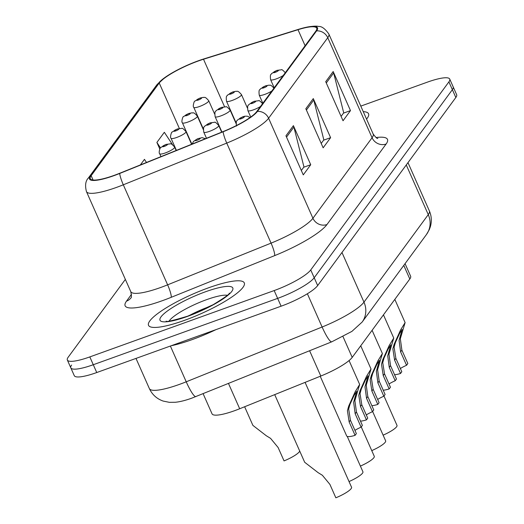 <?xml version="1.0" encoding="UTF-8"?>
<svg xmlns="http://www.w3.org/2000/svg" width="524" height="524" viewBox="0 0 524 524"><rect width="100%" height="100%" fill="white"/><g stroke="black" fill="none" stroke-linecap="round" stroke-linejoin="round"><path stroke-width="0.79" d="M405.052 263.657L410.62 276.207A32.737 6.635 156.1 0 1 409.801 278.997L352.207 357.388A32.737 6.635 156.1 0 1 320.812 376.042L239.684 408.746A32.737 6.635 156.1 0 1 234.516 410.724A32.737 6.635 156.1 0 1 212.043 413.836L203.109 393.681M184.481 320.354A52.374 10.624 -23.9 0 0 244.295 282.894A52.374 10.624 -23.9 0 0 208.342 287.879A52.374 10.624 -23.9 0 0 148.528 325.339A52.374 10.624 -23.9 0 0 184.481 320.354A52.374 10.624 -23.9 0 0 244.295 282.894A52.374 10.624 -23.9 0 0 208.342 287.879A52.374 10.624 -23.9 0 0 148.528 325.339A52.374 10.624 -23.9 0 0 184.481 320.354M366.551 119.092A52.374 10.624 -23.9 0 0 368.549 113.767A52.374 10.624 -23.9 0 0 363.263 111.664A52.374 10.624 -23.9 0 1 368.549 113.767A52.374 10.624 -23.9 0 1 366.551 119.092M114.245 175.35A34.918 7.081 156.1 0 1 90.272 178.671A34.918 7.081 156.1 0 1 91.143 175.697L159.231 83.015A34.918 7.081 156.1 0 1 203.508 59.238L298.005 29.704A34.918 7.081 156.1 0 1 316.706 28.158A34.918 7.081 156.1 0 1 315.834 31.132L256.681 111.651A34.918 7.081 156.1 0 1 223.198 131.544L119.754 173.241A34.918 7.081 156.1 0 1 114.245 175.35M114.042 175.619A35.789 7.257 -23.9 0 0 119.695 173.464L223.132 131.76A35.789 7.257 -23.9 0 0 257.461 111.37L316.614 30.851A35.789 7.257 -23.9 0 0 305.741 27.386A35.789 7.257 -23.9 0 0 298.339 29.39L203.836 58.924A35.789 7.257 -23.9 0 0 165.152 77.336A35.789 7.257 -23.9 0 0 158.458 83.29L90.37 175.979A35.789 7.257 -23.9 0 0 114.042 175.619M71.631 365.051A32.737 6.635 -23.9 0 0 70.812 367.841L74.27 375.656A32.737 6.635 -23.9 0 0 96.743 372.538L281.106 306.193A32.737 6.635 -23.9 0 0 317.668 285.567L455.834 97.497L452.369 89.683A32.737 6.635 -23.9 0 0 453.188 86.892A32.737 6.635 -23.9 0 1 452.369 89.683L314.204 277.753L452.369 89.683L448.911 81.862A32.737 6.635 -23.9 0 0 449.73 79.078A32.737 6.635 -23.9 0 0 427.256 82.189L360.8 106.11M281.106 306.193L277.641 298.379A32.737 6.635 -23.9 0 0 314.204 277.753A32.737 6.635 -23.9 0 1 277.641 298.379L93.285 364.724L277.641 298.379L274.176 290.565A32.737 6.635 -23.9 0 0 310.739 269.939L448.911 81.862M70.812 367.841A32.737 6.635 -23.9 0 0 93.285 364.724A32.737 6.635 -23.9 0 1 70.812 367.841L67.347 360.021A32.737 6.635 -23.9 0 0 89.82 356.909L274.176 290.565M125.354 279.39L68.166 357.237A32.737 6.635 -23.9 0 0 67.347 360.021M293.414 125.655L310.725 164.733L303.272 174.878L285.953 135.801L293.414 125.655A8.731 8.057 -143.7 0 1 293.892 127.057L286.523 137.085M333.172 71.533L350.484 110.61L343.03 120.756L325.718 81.678L333.172 71.533A8.731 8.057 -143.7 0 1 333.657 72.934L326.282 82.962M313.293 98.591L330.605 137.668L323.151 147.814L305.833 108.743L313.293 98.591A8.731 8.057 -143.7 0 1 313.771 99.992L306.402 110.027M172.468 144.611L164.34 132.29L156.886 142.436L159.781 148.973M146.51 162.46L144.46 159.355L140.353 164.942M330.605 137.668L323.596 140.19M321.212 143.438L323.832 139.875L313.771 99.992M350.484 110.61L343.482 113.132M341.091 116.38L343.711 112.817L333.657 72.934M310.725 164.733L303.717 167.248M301.333 170.503L303.946 166.94L293.892 127.057M156.886 142.436L160.475 147.879M175.723 149.543L176.313 150.44M455.834 97.497A32.737 6.635 -23.9 0 0 456.653 94.706L449.73 79.078M244.636 406.748L252.889 425.383L266.303 435.752L270.574 438.372L278.12 447.516L284.054 460.91A16.368 3.321 156.1 0 0 299.728 451.099M274.707 394.631L304.68 462.273L318.094 472.641L322.365 475.261L329.91 484.399L335.845 497.8A16.368 3.321 156.1 0 0 351.552 487.248L305.086 382.382M354.931 430.374A10.912 2.214 156.1 0 1 361.108 427.152L355.167 413.757L353.635 402.262L356.72 391.284L354.067 395.456L349.98 404.364L348.663 409.028L350.425 420.209L356.366 433.61L355.082 435.352A16.368 3.321 156.1 0 1 346.678 435.961L320.229 376.278M355.082 435.352L349.148 421.951L347.419 410.718L348.702 406.1L355.134 391.841L359.667 384.465L354.872 400.572L356.451 412.008L362.385 425.409L361.108 427.152M171.204 345.742A54.555 11.063 -23.9 0 0 192.21 339.591A54.555 11.063 -23.9 0 0 216.032 329.609M347.255 436.44L362.916 471.777A16.368 3.321 156.1 0 1 349.03 481.563M361.259 426.942L374.274 456.312A16.368 3.321 156.1 0 1 360.394 466.098M372.623 411.478L385.638 440.848A16.368 3.321 156.1 0 1 371.758 450.627M366.296 414.91A10.912 2.214 156.1 0 1 372.466 411.687L366.531 398.292L364.992 386.797L368.077 375.819L365.425 379.992L361.337 388.9L360.021 393.557L361.789 404.744L367.724 418.139L366.446 419.888A16.368 3.321 156.1 0 1 360.499 421.145M366.446 419.888L360.505 406.486L358.783 395.253L360.06 390.635L366.492 376.376L371.025 369.001L366.237 385.101L367.809 396.544L373.75 409.945L372.466 411.687M377.653 399.445A10.912 2.214 156.1 0 1 383.83 396.223L377.889 382.821L376.356 371.326L379.441 360.348L376.789 364.527L372.702 373.435L371.385 378.092L373.147 389.28L379.088 402.674L377.804 404.423A16.368 3.321 156.1 0 1 371.857 405.681M377.804 404.423L371.87 391.022L370.141 379.789L371.424 375.171L377.856 360.912L382.389 353.536L377.601 369.636L379.173 381.079L385.107 394.48L383.83 396.223M389.018 383.981A10.912 2.214 156.1 0 1 395.188 380.758L389.253 367.357L387.714 355.861L390.806 344.884L388.146 349.063L384.059 357.964L382.749 362.628L384.511 373.815L390.446 387.21L389.168 388.959A16.368 3.321 156.1 0 1 383.221 390.21M389.168 388.959L383.227 375.557L381.505 364.318L382.782 359.706L389.221 345.447L393.753 338.072L388.959 354.172L390.531 365.614L396.471 379.016L395.188 380.758M400.375 368.51A10.912 2.214 156.1 0 1 406.552 365.294L400.611 351.892L399.078 340.397L402.163 329.419L399.511 333.598L395.424 342.5L394.107 347.163L395.875 358.351L401.81 371.745L400.526 373.488A16.368 3.321 156.1 0 1 394.579 374.745M400.526 373.488L394.592 360.093L392.862 348.853L394.146 344.242L400.578 329.982L405.111 322.607L400.323 338.707L401.895 350.15L407.836 363.545L406.552 365.294M383.981 396.013L396.996 425.383A16.368 3.321 156.1 0 1 383.116 435.162M228.477 383.457L239.684 408.746M309.605 350.752L320.812 376.042M343.01 336.637L352.207 357.388M403.775 265.399L409.801 278.997M91.143 175.697L93.062 180.02M316.614 30.851A10.912 10.074 36.3 0 1 327.755 37.715L268.602 118.234A43.649 8.849 156.1 0 1 226.741 143.098L123.304 184.802A43.649 8.849 156.1 0 1 116.413 187.435A43.649 8.849 156.1 0 1 86.447 191.588L130.771 291.619A43.649 8.849 -23.9 0 0 160.737 287.466A43.649 8.849 -23.9 0 0 167.628 284.833L271.072 243.129A43.649 8.849 -23.9 0 0 312.933 218.266L372.079 137.747A43.649 8.849 -23.9 0 0 373.173 134.033C375.682 137.393 377.241 138.84 377.837 138.375M119.695 173.464A10.912 1.762 -112 0 0 123.304 184.802L167.628 284.833A10.912 1.762 68 0 1 171.197 297.324A54.555 11.063 156.1 0 1 126.494 301.162L131.478 294.37M376.075 137.55A54.555 11.063 156.1 0 1 386.109 144.021L326.963 224.541A10.912 10.074 -143.7 0 1 312.933 218.266L268.602 118.234A10.912 10.074 -143.7 0 0 257.461 111.37M305.741 27.386C312.265 26.128 316.568 25.82 318.638 26.475C321.651 26.18 325.057 28.689 328.843 34.001A43.649 8.849 156.1 0 1 327.755 37.715L372.079 137.747A10.912 10.074 -143.7 0 0 386.109 144.021M326.963 224.541A54.555 11.063 156.1 0 1 274.635 255.627A10.912 1.762 68 0 0 271.072 243.129L226.741 143.098A10.912 1.762 -112 0 1 223.132 131.76M158.458 83.29A10.912 10.074 -143.7 0 0 156.538 85.235L88.445 177.918A10.912 10.074 36.3 0 1 90.37 175.979M274.635 255.627L171.197 297.324M89.82 356.909L96.743 372.538M310.739 269.939L317.668 285.567M126.494 301.162A10.912 10.074 -143.7 0 0 130.882 297.953M298.005 29.704L305.112 45.732M203.508 59.238L224.547 106.726M159.231 83.015L179.346 128.406M195.904 396.589A21.825 3.524 -112 0 1 186.223 381.8L322.116 327.015A43.649 8.849 -23.9 0 0 363.977 302.145L428.272 214.624A43.649 8.849 -23.9 0 0 429.366 210.903C431.566 216.039 431.9 221.292 430.381 226.656L429.307 229.617L426.457 234.523L362.156 322.05L351.892 331.404L331.797 341.805L191.692 398.194C185.398 400.46 179.922 401.823 175.265 402.275L169.383 402.34L163.193 401.076C156.84 398.862 152.235 394.69 149.366 388.579A43.649 8.849 -23.9 0 0 179.332 384.426A43.649 8.849 -23.9 0 0 186.223 381.8L170.379 346.043M331.797 341.805A21.825 3.524 -112 0 1 322.116 327.015L307.378 293.754M362.156 322.05A21.825 20.141 -143.7 0 0 363.977 302.145L341.969 252.489M426.457 234.523A21.825 20.141 -143.7 0 0 428.272 214.624L406.27 164.962M348.702 406.1L349.98 404.364M354.741 397.88L356.019 396.137M355.167 413.757L356.451 412.008M349.148 421.951L350.425 420.209M210.104 306.33A33.261 6.747 -23.9 0 0 209.613 306.507A33.261 6.747 -23.9 0 0 188.85 315.749M227.285 295.287A33.261 6.747 -23.9 0 0 206.58 299.669A33.261 6.747 -23.9 0 0 169.134 321.061M205.48 291.776A39.804 8.07 -23.9 0 0 161.012 316.856A39.804 8.07 -23.9 0 0 187.35 316.457A39.804 8.07 -23.9 0 0 231.811 291.377A39.804 8.07 -23.9 0 0 205.48 291.776M176.149 150.506L174.643 147.1A8.181 1.657 156.1 0 1 165.296 152.956A8.181 1.657 156.1 0 1 159.676 153.728L160.96 156.63M164.372 146.379A2.725 0.55 -23.9 0 0 167.418 144.657A2.725 0.55 -23.9 0 0 165.617 144.683A2.725 0.55 -23.9 0 0 162.564 146.406A2.725 0.55 -23.9 0 0 164.372 146.379M191.601 144.277L186 131.635A8.181 1.657 156.1 0 1 176.654 137.484A8.181 1.657 156.1 0 1 171.04 138.264L176.418 150.401M175.737 130.908A2.725 0.55 -23.9 0 0 178.782 129.192A2.725 0.55 -23.9 0 0 176.974 129.218A2.725 0.55 -23.9 0 0 173.929 130.941A2.725 0.55 -23.9 0 0 175.737 130.908M203.312 129.592L197.365 116.171A8.181 1.657 156.1 0 1 188.018 122.02A8.181 1.657 156.1 0 1 182.398 122.799L191.869 144.172M187.094 115.444A2.725 0.55 -23.9 0 0 190.14 113.728A2.725 0.55 -23.9 0 0 188.339 113.754A2.725 0.55 -23.9 0 0 185.293 115.477A2.725 0.55 -23.9 0 0 187.094 115.444M214.676 114.127L208.722 100.706A8.181 1.657 156.1 0 1 199.375 106.555A8.181 1.657 156.1 0 1 193.762 107.335L203.371 129.028M198.458 99.979A2.725 0.55 -23.9 0 0 201.504 98.263A2.725 0.55 -23.9 0 0 199.696 98.289A2.725 0.55 -23.9 0 0 196.651 100.005A2.725 0.55 -23.9 0 0 198.458 99.979M198.36 138.591A2.725 0.55 -23.9 0 0 195.308 140.308A2.725 0.55 -23.9 0 0 197.116 140.281A2.725 0.55 -23.9 0 0 200.161 138.565A2.725 0.55 -23.9 0 0 198.36 138.591M209.397 131.393A8.181 1.657 156.1 0 1 203.784 132.172C202.926 125.452 204.688 127.247 204.845 126.002L210.039 122.878L214.578 122.288C214.86 121.692 216.248 122.773 218.744 125.537A8.181 1.657 156.1 0 1 209.397 131.393M209.718 123.127A2.725 0.55 -23.9 0 0 206.672 124.843A2.725 0.55 -23.9 0 0 208.48 124.817A2.725 0.55 -23.9 0 0 211.526 123.101A2.725 0.55 -23.9 0 0 209.718 123.127M220.761 115.928A8.181 1.657 156.1 0 1 215.141 116.708C214.29 109.988 216.052 111.782 216.202 110.538L221.397 107.413L225.936 106.817C226.224 106.228 227.613 107.309 230.108 110.073A8.181 1.657 156.1 0 1 220.761 115.928M221.082 107.662A2.725 0.55 -23.9 0 0 218.036 109.378A2.725 0.55 -23.9 0 0 219.838 109.352A2.725 0.55 -23.9 0 0 222.883 107.63A2.725 0.55 -23.9 0 0 221.082 107.662M242.461 117.029A2.725 0.55 -23.9 0 0 239.416 118.752A2.725 0.55 -23.9 0 0 241.217 118.719A2.725 0.55 -23.9 0 0 244.269 117.003A2.725 0.55 -23.9 0 0 242.461 117.029M360.06 390.635L361.337 388.9M366.099 382.415L367.383 380.673M366.531 398.292L367.809 396.544M360.505 406.486L361.789 404.744M260.507 106.451A8.181 1.657 156.1 0 1 253.505 109.83A8.181 1.657 156.1 0 1 247.885 110.61C247.033 103.896 248.795 105.684 248.946 104.44L254.14 101.315L258.679 100.726C258.967 100.13 260.356 101.217 262.852 103.981M253.826 101.564A2.725 0.55 -23.9 0 0 250.78 103.28A2.725 0.55 -23.9 0 0 252.581 103.254A2.725 0.55 -23.9 0 0 255.627 101.538A2.725 0.55 -23.9 0 0 253.826 101.564M371.424 375.171L372.702 373.435M377.463 366.951L378.741 365.208M377.889 382.821L379.173 381.079M371.87 391.022L373.147 389.28M271.864 90.98A8.181 1.657 156.1 0 1 264.862 94.366A8.181 1.657 156.1 0 1 259.249 95.145C258.391 88.432 260.153 90.22 260.31 88.975L265.504 85.851L268.93 85.157C269.952 85.877 269.808 83.368 274.209 88.517M265.183 86.1A2.725 0.55 -23.9 0 0 262.138 87.816A2.725 0.55 -23.9 0 0 263.945 87.79A2.725 0.55 -23.9 0 0 266.991 86.074A2.725 0.55 -23.9 0 0 265.183 86.1M382.782 359.706L384.059 357.964M388.828 351.486L390.105 349.744M389.253 367.357L390.531 365.614M383.227 375.557L384.511 373.815M283.229 75.515A8.181 1.657 156.1 0 1 276.227 78.901A8.181 1.657 156.1 0 1 270.607 79.681C269.755 72.96 271.517 74.755 271.674 73.511L276.862 70.386L281.401 69.797C281.689 69.201 283.078 70.288 285.573 73.046M276.548 70.635A2.725 0.55 -23.9 0 0 273.502 72.351A2.725 0.55 -23.9 0 0 275.303 72.325A2.725 0.55 -23.9 0 0 278.349 70.609A2.725 0.55 -23.9 0 0 276.548 70.635M394.146 344.242L395.424 342.5M400.185 336.022L401.463 334.279M400.611 351.892L401.895 350.15M394.592 360.093L395.875 358.351M232.119 100.464A8.181 1.657 156.1 0 1 226.506 101.237C225.654 94.523 227.409 96.318 227.567 95.073L232.761 91.942L236.186 91.255C237.208 91.975 237.064 89.466 241.466 94.608A8.181 1.657 156.1 0 1 232.119 100.464M232.44 92.191A2.725 0.55 -23.9 0 0 229.394 93.914A2.725 0.55 -23.9 0 0 231.202 93.888A2.725 0.55 -23.9 0 0 234.248 92.165A2.725 0.55 -23.9 0 0 232.44 92.191M165.152 77.336L156.538 85.235M88.445 177.918C85.53 180.852 84.862 185.404 86.447 191.588M328.843 34.001L373.173 134.033M130.954 297.855L130.862 297.986C131.603 297.868 131.576 295.746 130.771 291.619M149.366 388.579L135.998 358.416M429.366 210.903L407.98 162.637M359.667 384.465L349.069 360.558M229.283 293.139C230.023 293.813 224.645 297.665 213.144 304.699L187.73 316.155C172.769 320.655 165.591 322.299 166.2 321.094M174.643 147.1C172.147 144.336 170.752 143.255 170.47 143.845L165.931 144.434L160.757 147.545C160.259 146.864 158.32 153.028 159.676 153.728M186 131.635C183.505 128.871 182.116 127.784 181.835 128.38L177.295 128.97L172.121 132.074C171.623 131.4 169.684 137.563 171.04 138.264M197.365 116.171C192.963 111.029 193.107 113.531 192.079 112.811L188.653 113.505L183.479 116.61C182.987 115.935 181.042 122.092 182.398 122.799M208.722 100.706C204.321 95.558 204.465 98.067 203.443 97.346L200.017 98.04L194.843 101.145C194.345 100.47 192.406 106.627 193.762 107.335M192.092 144.08L193.48 141.467L197.496 138.814L202.1 137.648L205.474 138.69M206.489 138.277L203.784 132.172M221.678 132.153L218.744 125.537M221.94 132.048L215.141 116.708M236.055 123.5L230.108 110.073M236.521 126.074C235.669 119.361 237.431 121.149 237.588 119.904L242.782 116.78L244.787 116.223L247.321 116.19L250.072 117.514M371.025 369.001L360.735 345.781M250.734 117.042L247.885 110.61M382.389 353.536L372.099 330.317M262.845 103.261L259.249 95.145M393.753 338.072L383.457 314.845M274.203 87.796L270.607 79.681M405.111 322.607L394.821 299.381M236.114 122.93L226.506 101.237M247.413 108.036L241.466 94.608"/></g></svg>
